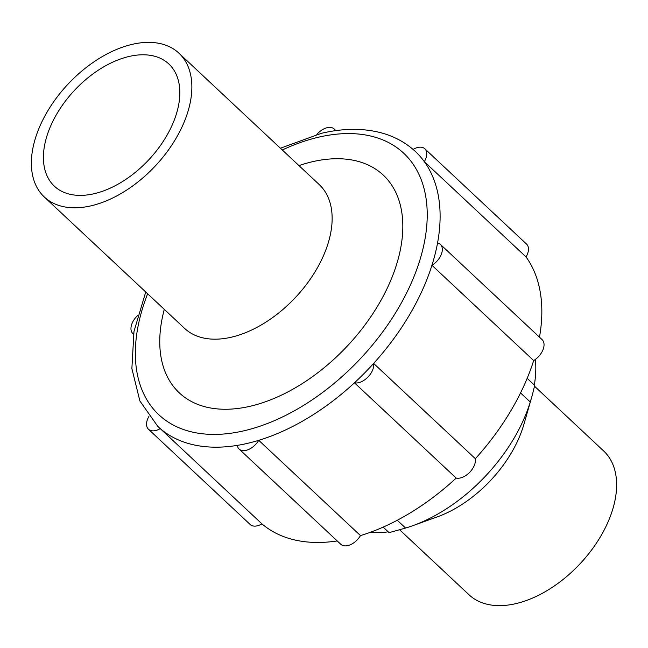 <?xml version="1.0" encoding="UTF-8"?>
<svg xmlns="http://www.w3.org/2000/svg" width="648" height="648" viewBox="0 0 648 648"><rect width="100%" height="100%" fill="white"/><g stroke="black" fill="none" stroke-linecap="round" stroke-linejoin="round"><path stroke-width="0.97" d="M177.625 109.536A83.722 50.852 -46.9 0 0 168.853 63.982A83.722 50.852 -46.9 0 0 100.748 68.631A83.722 50.852 -46.9 0 0 45.619 140.64A83.722 50.852 -46.9 0 0 54.392 186.195A83.722 50.852 -46.9 0 0 122.488 181.545A83.722 50.852 -46.9 0 0 177.625 109.536M44.291 196.976L184.567 328.358A98.496 59.819 -46.9 0 0 264.684 322.89A98.496 59.819 -46.9 0 0 329.549 238.172A98.496 59.819 -46.9 0 0 319.229 184.583L178.953 53.201A98.496 59.819 -46.9 0 0 98.836 58.668A98.496 59.819 -46.9 0 0 33.971 143.386A98.496 59.819 -46.9 0 0 44.291 196.976A98.496 59.819 -46.9 0 0 124.408 191.508A98.496 59.819 -46.9 0 0 189.273 106.79A98.496 59.819 -46.9 0 0 178.953 53.201M164.292 309.363A149.178 90.607 -46.9 0 0 163.685 311.704A149.178 90.607 -46.9 0 0 250.598 406.158A149.178 90.607 -46.9 0 0 398.893 256.284A149.178 90.607 -46.9 0 0 298.947 165.588M145.743 291.997L133.974 331.493L131.876 368.55L139.887 400.991L157.877 426.497A188.374 114.413 -46.9 0 0 160.21 428.587L261.938 523.859A14.774 8.975 133.1 0 1 257.256 525.828A14.774 8.975 133.1 0 1 250.193 524.515L148.465 429.235A14.774 8.975 133.1 0 1 148.91 416.462M237.241 445.395A188.374 114.413 -46.9 0 0 247.892 443.264A188.374 114.413 -46.9 0 0 258.755 440.324L360.482 535.604A14.774 8.975 133.1 0 1 347.846 545.6A14.774 8.975 133.1 0 1 340.791 544.28L239.063 449.007A14.774 8.975 133.1 0 1 237.241 445.395A188.374 114.413 -46.9 0 1 160.21 428.587A14.774 8.975 133.1 0 1 155.528 430.555A14.774 8.975 133.1 0 1 148.465 429.235M397.256 520.255L405.583 528.047A134.33 81.591 -46.9 0 0 412.695 525.714L437.125 516.934A98.496 59.819 -46.9 0 0 523.924 424.262L532.413 394.673L530.275 402.019L520.555 392.923M527.172 378.343L534.705 385.39L532.413 394.673M412.695 525.714A134.33 81.591 -46.9 0 0 530.275 402.019M405.583 528.047L389.084 532.648L383.162 527.099M369.919 532.445A134.33 81.591 -46.9 0 0 388.209 531.83M399.84 529.983L469.047 594.799A98.496 59.819 -46.9 0 0 549.164 589.332A98.496 59.819 -46.9 0 0 614.029 504.614A98.496 59.819 -46.9 0 0 603.709 451.024L534.6 386.297M316.856 134.46A14.774 8.975 133.1 0 1 327.159 127.697A14.774 8.975 133.1 0 1 334.222 129.009A14.774 8.975 133.1 0 1 335.437 130.677M417.758 147.469A14.774 8.975 133.1 0 1 424.821 148.781A14.774 8.975 133.1 0 1 424.319 161.652A188.374 114.413 -46.9 0 0 415.409 151.527A188.374 114.413 -46.9 0 0 413.076 149.437A14.774 8.975 133.1 0 1 417.758 147.469M424.821 148.781L526.54 244.061A14.774 8.975 133.1 0 1 526.046 256.932L424.319 161.652A188.374 114.413 -46.9 0 1 437.562 242.935A14.774 8.975 133.1 0 1 440.389 244.377A14.774 8.975 133.1 0 1 431.941 265.283A188.374 114.413 -46.9 0 0 437.562 242.935M475.365 458.703A14.774 8.975 133.1 0 1 460.404 477.957A14.774 8.975 133.1 0 1 456.184 478.094L354.456 382.814A188.374 114.413 -46.9 0 0 373.637 363.423L475.365 458.703A188.374 114.413 -46.9 0 0 533.669 360.563L431.941 265.283A188.374 114.413 -46.9 0 1 373.637 363.423A14.774 8.975 133.1 0 1 358.676 382.685A14.774 8.975 133.1 0 1 354.456 382.814A188.374 114.413 -46.9 0 1 258.755 440.324A14.774 8.975 133.1 0 1 246.119 450.32A14.774 8.975 133.1 0 1 239.063 449.007M539.476 337.179A188.374 114.413 -46.9 0 0 526.046 256.932M440.389 244.377L542.117 339.657A14.774 8.975 133.1 0 1 533.669 360.563M360.482 535.604A188.374 114.413 -46.9 0 0 456.184 478.094M261.938 523.859A188.374 114.413 -46.9 0 0 337.227 540.942M534.333 385.05A134.33 81.591 -46.9 0 0 535.394 359.405M133.512 334.141A14.774 8.975 133.1 0 1 132.897 333.639A14.774 8.975 133.1 0 1 137.66 315.511M147.631 293.763A179.14 108.799 -46.9 0 0 140.065 317.269A179.14 108.799 -46.9 0 0 244.442 430.685A179.14 108.799 -46.9 0 0 422.504 250.719A179.14 108.799 -46.9 0 0 318.136 137.303A179.14 108.799 -46.9 0 0 282.285 149.988M415.409 151.527C406.053 142.819 394.899 136.655 381.939 133.026C363.601 128.037 343.416 128.134 321.368 133.326L280.406 148.222M334.222 129.009L335.923 130.613M132.897 333.639L133.504 334.214"/></g></svg>
